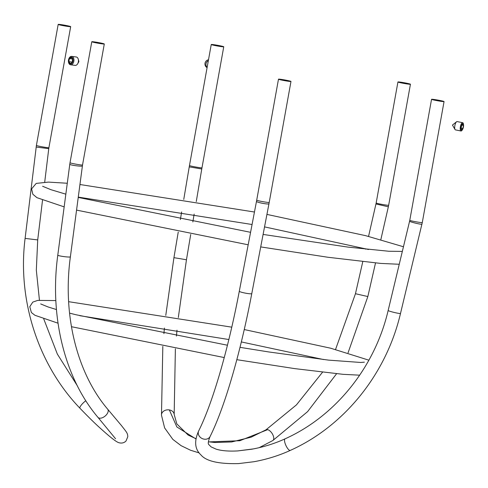 <?xml version="1.0" encoding="UTF-8"?>
<svg xmlns="http://www.w3.org/2000/svg" width="488" height="488" viewBox="0 0 488 488"><rect width="100%" height="100%" fill="white"/><g stroke="black" fill="none" stroke-linecap="round" stroke-linejoin="round"><path stroke-width="0.73" d="M207.089 67.643A4.233 4.16 -62.7 0 1 208.504 59.768M207.126 67.429A4.233 4.16 -62.7 0 1 208.346 60.652M68.424 26.517A6.35 0.354 -169.8 0 1 61.744 25.37A6.35 0.354 -169.8 0 1 58.182 24.4A6.35 0.354 -169.8 0 1 60.433 24.534A6.35 0.354 -169.8 0 1 67.112 25.681A6.35 0.354 -169.8 0 1 70.681 26.651A6.35 0.354 -169.8 0 1 68.424 26.517M102.858 43.487A6.35 0.354 10.2 0 0 95.953 42.145A6.35 0.354 10.2 0 0 91.793 41.73A6.35 0.354 10.2 0 0 93.238 42.224A6.35 0.354 10.2 0 0 100.144 43.572A6.35 0.354 10.2 0 0 104.298 43.981A6.35 0.354 10.2 0 0 102.858 43.487M279.923 79.678A6.35 0.354 -169.8 0 1 278.483 79.19A6.35 0.354 -169.8 0 1 282.637 79.599A6.35 0.354 -169.8 0 1 289.543 80.947A6.35 0.354 -169.8 0 1 290.982 81.435A6.35 0.354 -169.8 0 1 286.828 81.026A6.35 0.354 -169.8 0 1 279.923 79.678M442.61 101.071A6.35 0.354 10.2 0 0 435.705 99.723A6.35 0.354 10.2 0 0 431.551 99.314A6.35 0.354 10.2 0 0 432.99 99.802A6.35 0.354 10.2 0 0 439.895 101.15A6.35 0.354 10.2 0 0 444.056 101.559A6.35 0.354 10.2 0 0 442.61 101.071M399.379 82.472A6.35 0.354 -169.8 0 1 397.933 81.978A6.35 0.354 -169.8 0 1 402.094 82.387A6.35 0.354 -169.8 0 1 408.993 83.735A6.35 0.354 -169.8 0 1 410.439 84.229A6.35 0.354 -169.8 0 1 406.278 83.82A6.35 0.354 -169.8 0 1 399.379 82.472M213.506 44.652A6.35 0.354 10.2 0 0 211.249 44.524A6.35 0.354 10.2 0 0 214.818 45.494A6.35 0.354 10.2 0 0 221.497 46.641A6.35 0.354 10.2 0 0 223.754 46.775A6.35 0.354 10.2 0 0 220.186 45.805A6.35 0.354 10.2 0 0 213.506 44.652M74.945 65.349A4.233 2.733 -82.5 0 0 75.146 65.386A4.233 2.733 -82.5 0 0 77.696 63.727A4.233 2.733 -82.5 0 0 78.281 59.249A4.233 2.733 -82.5 0 0 76.445 57.023A4.233 2.733 -82.5 0 0 76.25 56.986A4.233 2.733 -82.5 0 0 76.049 56.974M71.913 56.431A4.233 2.733 -82.5 0 0 71.718 56.395A4.233 2.733 -82.5 0 0 68.479 60.079A4.233 2.733 -82.5 0 0 70.418 64.752A4.233 2.733 -82.5 0 0 70.614 64.788A4.233 2.733 -82.5 0 0 73.859 61.104A4.233 2.733 -82.5 0 0 71.913 56.431M71.413 57.194A3.41 2.202 -82.5 0 0 68.662 60.012A3.41 2.202 -82.5 0 0 70.205 63.898A3.41 2.202 -82.5 0 0 72.95 61.079A3.41 2.202 -82.5 0 0 71.413 57.194M69.412 58.627L68.875 61.634L70.266 63.55L72.2 62.458L72.742 59.457L71.346 57.541L69.412 58.627L72.425 59.024M72.584 59.237L72.236 62.269M72.078 62.055L68.875 61.634M457.219 121.603A4.233 1.427 101.3 0 0 457.134 121.579A4.233 1.427 101.3 0 0 457.049 121.567A4.233 1.427 101.3 0 0 456.579 121.75L452.474 125.068M456.579 121.75A4.233 1.427 101.3 0 0 454.907 125.453A4.233 1.427 101.3 0 0 455.023 129.509A4.233 1.427 101.3 0 0 455.469 129.881A4.233 1.427 101.3 0 0 455.554 129.893M463.49 124.44L463.344 123.751A4.233 1.427 101.3 0 0 462.661 122.689A4.233 1.427 101.3 0 0 462.575 122.677A4.233 1.427 101.3 0 0 460.404 126.679A4.233 1.427 101.3 0 0 460.995 130.991A4.233 1.427 101.3 0 0 461.075 130.998A4.233 1.427 101.3 0 0 462.038 130.272L462.435 129.692A3.41 1.147 101.3 0 0 463.49 124.44A3.41 1.147 101.3 0 0 462.868 123.574A3.41 1.147 101.3 0 0 461.099 126.898A3.41 1.147 101.3 0 0 461.66 130.278A3.41 1.147 101.3 0 0 462.435 129.692M461.63 125.404L461.093 128.405L461.721 129.93L462.899 128.448L463.435 125.447L462.807 123.921L461.63 125.404M461.849 125.129L463.435 125.447M461.148 128.1L462.899 128.448M36.161 147.047L48.385 148.608L48.77 148.578L48.91 147.657A6.35 0.354 -169.8 0 1 48.519 147.712A6.35 0.354 -169.8 0 1 46.653 147.528A6.35 0.354 -169.8 0 1 39.973 146.382A6.35 0.354 -169.8 0 1 36.405 145.412L25.101 238.4C17.269 300.047 38.125 364.719 79.934 408.224C88.407 417.014 95.105 423.596 100.022 427.982C110.087 437.126 116.358 442.024 118.84 442.689C121.591 443.507 123.97 442.97 125.977 441.073L127.789 436.748C127.673 433.124 126.782 432.429 121.457 425.566L107.702 409.206C76.86 372.972 62.427 314.784 70.376 256.841L82.527 164.993L104.298 43.981M42.523 200.171L37.71 239.925L25.101 238.4M85.815 400.746A6.35 1.574 136.5 0 0 79.934 408.224M70.376 256.841A6.35 0.604 7.5 0 1 66.167 256.859A6.35 0.604 7.5 0 1 59.213 255.761A6.35 0.604 7.5 0 1 57.785 255.181C49.434 316.303 64.544 377.986 97.96 417.362A6.35 3.599 -40 0 0 99.21 418.106A6.35 3.599 -40 0 0 99.216 418.106A6.35 3.599 -40 0 0 106.048 415.196A6.35 3.599 -40 0 0 107.702 409.206M57.785 255.181L69.778 164.31A6.35 0.604 7.5 0 0 71.205 164.889A6.35 0.604 7.5 0 0 78.159 165.987A6.35 0.604 7.5 0 0 82.374 165.975M69.778 164.31L70.022 162.742A6.35 0.354 10.2 0 0 71.468 163.236A6.35 0.354 10.2 0 0 78.367 164.584A6.35 0.354 10.2 0 0 82.527 164.993M256.706 200.196L256.487 201.398A6.35 0.732 -169.2 0 0 263.709 203.514A6.35 0.732 -169.2 0 0 266.655 203.911A6.35 0.732 -169.2 0 0 268.961 203.783L269.211 202.447A6.35 0.354 -169.8 0 1 264.014 201.867A6.35 0.354 -169.8 0 1 258.152 200.69A6.35 0.354 -169.8 0 1 256.706 200.196L278.483 79.19M249.472 293.739A6.35 0.732 -169.2 0 1 246.525 293.343A6.35 0.732 -169.2 0 1 239.303 291.226C228.213 349.664 212.548 403.247 198.714 430.843A6.35 5.374 -153.7 0 0 204.063 439.145A6.35 5.374 -153.7 0 0 210.102 436.485C224.773 407.084 240.462 353.013 251.778 293.611A6.35 0.732 -169.2 0 1 249.472 293.739M400.502 313.461A6.35 0.482 13.5 0 1 400.111 313.534A6.35 0.482 13.5 0 1 398.257 313.302A6.35 0.482 13.5 0 1 391.638 311.783A6.35 0.482 13.5 0 1 388.149 310.496C374.869 367.263 335.537 416.148 285.053 438.84A6.35 1.97 65.4 0 0 285.706 445.001A6.35 1.97 65.4 0 0 290.037 450.448L290.037 450.448A6.35 1.97 65.4 0 0 290.336 450.387C344.436 426.067 386.368 373.875 400.502 313.461L422.279 222.571L444.056 101.559M422.279 222.571A6.35 0.354 10.2 0 1 421.894 222.626A6.35 0.354 10.2 0 1 411.219 220.814A6.35 0.354 10.2 0 1 409.78 220.32L409.584 221.229A6.35 0.482 13.5 0 0 413.08 222.516A6.35 0.482 13.5 0 0 419.692 224.035A6.35 0.482 13.5 0 0 421.547 224.266A6.35 0.482 13.5 0 0 421.937 224.193M375.961 203.966L388.344 206.796L388.661 205.241A6.35 0.354 -169.8 0 1 384.507 204.832A6.35 0.354 -169.8 0 1 377.602 203.484A6.35 0.354 -169.8 0 1 376.163 202.99L368.556 236.393M375.516 262.959L367.842 296.545L355.459 293.715L335.555 349.445M336.592 373.735L307.58 411.646L272.835 440.53A6.35 3.203 -122.7 0 0 272.853 434.802A6.35 3.203 -122.7 0 0 267.644 429.654A6.35 3.203 -122.7 0 0 265.972 429.837L251.125 437.193L231.641 441.957L214.915 442.494L208.388 441.793M165.774 315.419L173.929 257.67L181.31 258.884L186.453 259.781L178.321 317.529M195.981 438.968L176.857 426.951L169.348 409.932A6.35 4.978 -3.6 0 1 174.167 414.404L175.381 348.786M183.75 199.439L189.24 166.878L201.77 168.988L223.754 46.775M189.24 166.878L189.478 165.536A6.35 0.354 10.2 0 0 196.78 167.201A6.35 0.354 10.2 0 0 199.72 167.652A6.35 0.354 10.2 0 0 201.977 167.78M210.102 436.485C208.169 441.25 207.778 443.976 208.925 444.672L211.109 446.88L216.099 449.137C221.497 450.814 228.726 451.406 237.778 450.918L253.504 448.887M267.644 429.654L239.834 440.719L208.382 441.921M199.171 452.913L190.601 450.259L181.097 445.672L172.831 439.383L164.621 427.915L161.485 415.203A6.35 4.978 -3.6 0 1 169.348 409.932M69.558 313.119L75.811 314.705L227.439 345.223M240.004 347.34L268.772 351.952L328.601 360.126L360.693 362.468L364.371 362.175M368.891 360.187L330.657 348.206L244.25 329.553M403.454 246.751L365.671 235.674L266.93 214.409M402.338 251.405L388.851 251.259L348.115 247.123L263.099 234.429M250.57 232.319L78.22 197.433M322.531 372.216L296.436 404.887L265.972 429.837M176.991 330.193L176.442 336.061M64.16 206.881L36.948 197.677L32.836 194.248L31.616 188.88L36.216 183.403L48.397 182.103L67.277 183.25M79.928 184.507L254.449 212.024M65.837 194.169L50.972 189.704L42.608 186.264M231.769 327.161L68.631 301.682M55.852 300.565L37.722 300.401L32.8 302.096L29.786 306.684L31.372 312.515L34.904 315.272L58.029 323.196M56.449 309.551L48.013 306.934L40.669 303.933M97.96 417.362L115.564 438.761M36.405 145.412L58.182 24.4M70.022 162.742L91.793 41.73M198.714 430.843C194.047 441.158 194.755 449.149 200.836 454.81C205.979 461.142 218.539 464.076 238.516 463.6L253.974 461.721C266.808 459.379 278.929 455.603 290.336 450.387M285.053 438.84C274.671 443.586 263.587 447.045 251.802 449.21L237.778 450.918M256.487 201.398L239.303 291.226M388.149 310.496L409.584 221.229M409.78 220.32L431.551 99.314M71.443 326.704L224.248 357.564M323.587 359.552L241.34 341.929M228.848 339.532L79.812 315.687M368.586 249.508L264.545 226.889M252.064 224.504L78.263 197.103M248.185 244.799L76.549 210.108M196.024 438.724L188.154 435.082L176.827 423.926L174.167 414.404M376.163 202.99L397.933 81.978M365.725 248.782L365.628 249.191M362.779 261.659L355.459 293.715M173.929 257.67L178.242 232.075M180.359 219.545L181.634 211.969M189.478 165.536L211.249 44.524M186.453 259.781L190.723 234.46M192.839 221.93L194.163 214.079M196.274 201.556L201.77 168.988M161.485 415.203L162.821 346.395M163.901 333.664L164.438 328.07M367.842 296.545L348.066 352.793M388.344 206.796L380.847 239.608M388.661 205.241L410.439 84.229M272.835 440.53L259.213 447.661M260.714 246.91L327.771 257.237L380.695 263.41L399.251 264.27M359.68 375.18L343.015 374.32L294.856 368.635L236.826 359.686M268.961 203.783L251.778 293.611M269.211 202.447L290.982 81.435M37.71 239.925L36.325 270.151L39.443 300.212M43.737 318.896L57.346 354.081L77.25 385.636M48.77 148.578L44.713 182.115M48.91 147.657L70.681 26.651M76.25 56.986L71.718 56.395M75.146 65.386L70.614 64.788M78.885 61.549L78.281 59.249M78.873 61.659L77.696 63.727M452.461 125.062L455.023 129.509M455.469 129.881L460.995 130.991M457.134 121.579L462.661 122.689"/></g></svg>
